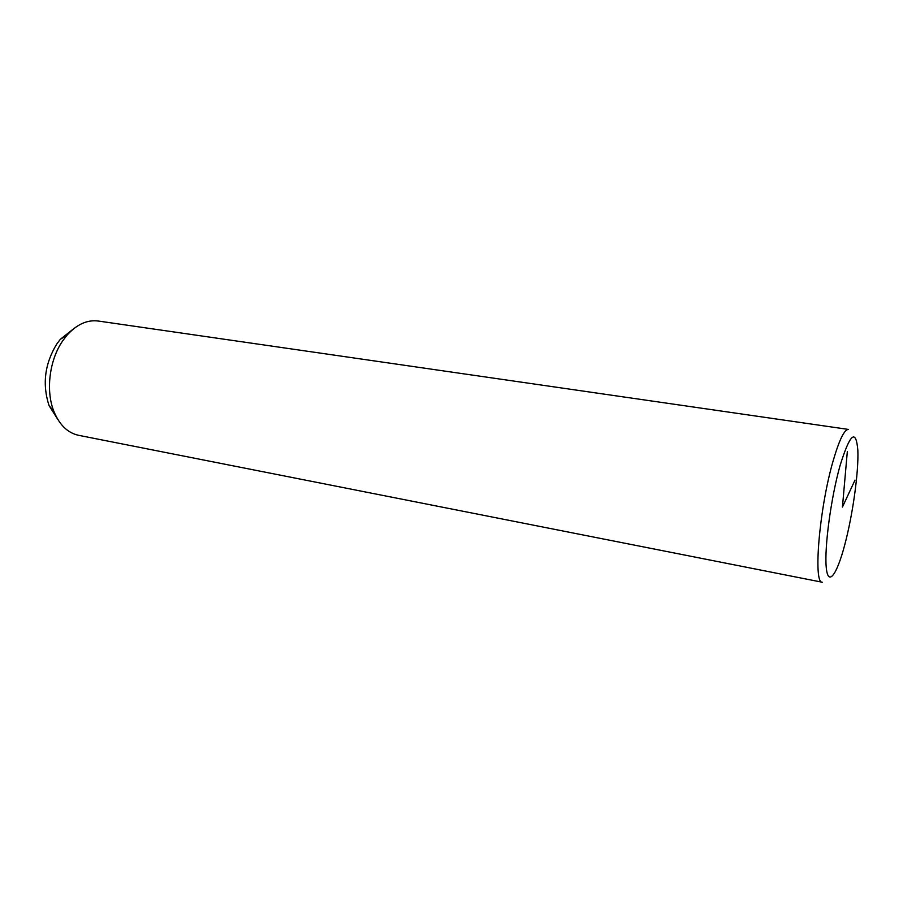 <?xml version="1.0" encoding="UTF-8"?>
<svg xmlns="http://www.w3.org/2000/svg" width="903" height="903" viewBox="0 0 903 903"><rect width="100%" height="100%" fill="white"/><g stroke="black" fill="none" stroke-linecap="round" stroke-linejoin="round"><path stroke-width="1.35" d="M98.167 321.016C87.106 319.639 76.687 324.403 66.901 335.329L62.646 340.928C49.36 360.094 45.579 390.83 53.887 411.396C59.474 424.952 67.714 432.932 78.606 435.314L822.317 582.243C813.016 583.925 819.303 508.254 833.085 461.061C839.237 439.885 844.373 429.343 848.47 429.433L98.167 321.016M73.29 329.053L60.433 339.201L56.697 344.099C44.687 363.965 42.148 384.464 49.067 405.605L57.848 419.489M855.028 480.069L842.443 507.046L847.33 451.489M839.982 465.846C831.031 497.722 824.394 546.913 826.2 566.858C827.87 587.289 836.697 575.414 844.711 544.983C852.759 514.8 858.753 471.998 857.85 450.292C855.965 428.338 850.016 433.519 839.982 465.846M60.433 339.201L66.901 335.329M49.067 405.605L53.887 411.396"/></g></svg>
